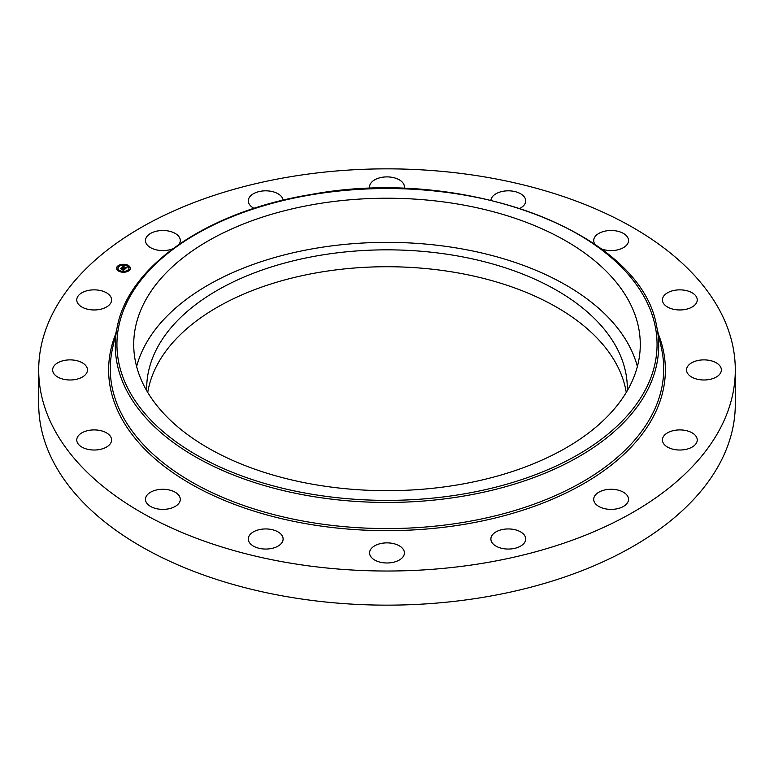 <?xml version="1.0" encoding="UTF-8"?>
<svg xmlns="http://www.w3.org/2000/svg" width="774" height="774" viewBox="0 0 774 774"><rect width="100%" height="100%" fill="white"/><g stroke="black" fill="none" stroke-linecap="round" stroke-linejoin="round"><path stroke-width="1.16" d="M136.621 366.528A253.282 146.228 180 0 1 370.059 242.688A253.282 146.228 180 0 1 630.036 347.42A253.282 146.228 180 0 1 637.379 366.528M146.702 390.677A240.327 138.749 180 0 1 146.673 388.596A240.327 138.749 180 0 1 319.343 255.449A240.327 138.749 180 0 1 627.327 388.596A240.327 138.749 180 0 1 627.298 390.677M147.737 392.437A240.327 138.749 180 0 1 319.343 272.342A240.327 138.749 180 0 1 626.263 392.437M735.3 369.933L735.3 404.067A348.3 201.085 180 0 1 485.056 597.015A348.3 201.085 180 0 1 38.7 404.067L38.7 369.933A348.3 201.085 180 0 1 288.944 176.985A348.3 201.085 180 0 1 735.3 369.933A348.3 201.085 180 0 1 485.056 562.891A348.3 201.085 180 0 1 38.7 369.933M630.036 303.282A253.282 146.228 180 0 1 640.282 344.459A253.282 146.228 180 0 1 423.02 489.197A253.282 146.228 180 0 1 143.964 385.626A253.282 146.228 180 0 1 133.718 344.459A253.282 146.228 180 0 1 350.98 199.711A253.282 146.228 180 0 1 630.036 303.282M252.15 545.302A17.415 10.052 180 0 1 248.29 538.994A17.415 10.052 180 0 1 259.919 529.513A17.415 10.052 180 0 1 279.269 532.696A17.415 10.052 180 0 1 283.12 538.994A17.415 10.052 180 0 1 271.5 548.485A17.415 10.052 180 0 1 252.15 545.302M378.65 561.75A17.415 10.052 180 0 1 369.585 552.926A17.415 10.052 180 0 1 395.35 544.103A17.415 10.052 180 0 1 404.415 552.926A17.415 10.052 180 0 1 378.65 561.75M506.428 548.998A17.415 10.052 180 0 1 490.88 538.994A17.415 10.052 180 0 1 510.153 529A17.415 10.052 180 0 1 525.71 538.994A17.415 10.052 180 0 1 506.428 548.998M616.027 508.982A17.415 10.052 180 0 1 593.706 499.327A17.415 10.052 180 0 1 606.216 489.681A17.415 10.052 180 0 1 628.536 499.327A17.415 10.052 180 0 1 616.027 508.982M690.747 447.798A17.415 10.052 180 0 1 672.306 449.036A17.415 10.052 180 0 1 662.409 439.961A17.415 10.052 180 0 1 668.9 432.134A17.415 10.052 180 0 1 687.341 430.895A17.415 10.052 180 0 1 697.239 439.961A17.415 10.052 180 0 1 690.747 447.798M719.24 374.761A17.415 10.052 180 0 1 699.648 379.676A17.415 10.052 180 0 1 686.538 369.933A17.415 10.052 180 0 1 688.666 365.115A17.415 10.052 180 0 1 708.258 360.191A17.415 10.052 180 0 1 721.368 369.933A17.415 10.052 180 0 1 719.24 374.761M697.142 300.989A17.415 10.052 180 0 1 678.895 309.948A17.415 10.052 180 0 1 662.409 299.906A17.415 10.052 180 0 1 662.515 298.832A17.415 10.052 180 0 1 680.762 289.873A17.415 10.052 180 0 1 697.239 299.906A17.415 10.052 180 0 1 697.142 300.989M594.993 244.332A17.415 10.052 180 0 1 594.413 243.375A17.415 10.052 180 0 1 593.706 240.54A17.415 10.052 180 0 1 608.645 230.594A17.415 10.052 180 0 1 627.83 237.715A17.415 10.052 180 0 1 628.536 240.54A17.415 10.052 180 0 1 619.248 249.431A17.415 10.052 180 0 1 601.292 248.841M490.919 200.185A17.415 10.052 180 0 1 503.061 191.284A17.415 10.052 180 0 1 521.85 194.564A17.415 10.052 180 0 1 525.71 200.872A17.415 10.052 180 0 1 519.944 208.341M369.808 188.546A17.415 10.052 180 0 1 369.585 186.95A17.415 10.052 180 0 1 395.35 178.126A17.415 10.052 180 0 1 404.415 186.95A17.415 10.052 180 0 1 404.192 188.546M254.056 208.341A17.415 10.052 180 0 1 248.29 200.872A17.415 10.052 180 0 1 267.572 190.878A17.415 10.052 180 0 1 283.081 200.185M172.708 248.841A17.415 10.052 180 0 1 167.784 250.186A17.415 10.052 180 0 1 145.464 240.54A17.415 10.052 180 0 1 157.973 230.894A17.415 10.052 180 0 1 180.294 240.54A17.415 10.052 180 0 1 179.007 244.332M83.253 292.079A17.415 10.052 180 0 1 101.694 290.84A17.415 10.052 180 0 1 111.591 299.906A17.415 10.052 180 0 1 105.1 307.742A17.415 10.052 180 0 1 86.659 308.981A17.415 10.052 180 0 1 76.761 299.906A17.415 10.052 180 0 1 83.253 292.079M54.761 365.115A17.415 10.052 180 0 1 74.352 360.191A17.415 10.052 180 0 1 87.462 369.933A17.415 10.052 180 0 1 85.334 374.761A17.415 10.052 180 0 1 65.742 379.676A17.415 10.052 180 0 1 52.632 369.933A17.415 10.052 180 0 1 54.761 365.115M76.858 438.887A17.415 10.052 180 0 1 95.105 429.928A17.415 10.052 180 0 1 111.591 439.961A17.415 10.052 180 0 1 111.485 441.045A17.415 10.052 180 0 1 93.238 450.004A17.415 10.052 180 0 1 76.761 439.961A17.415 10.052 180 0 1 76.858 438.887M179.587 496.502A17.415 10.052 180 0 1 180.294 499.327A17.415 10.052 180 0 1 165.355 509.282A17.415 10.052 180 0 1 146.17 502.162A17.415 10.052 180 0 1 145.464 499.327A17.415 10.052 180 0 1 160.402 489.381A17.415 10.052 180 0 1 179.587 496.502M119.738 271.403L119.622 271.577A6.898 3.986 180 0 1 116.564 268.268A6.898 3.986 180 0 1 120.212 264.756A6.898 3.986 180 0 1 127.294 264.96A6.898 3.986 180 0 1 130.361 268.268A6.898 3.986 180 0 1 126.713 271.78A6.898 3.986 180 0 1 119.631 271.587L120.454 271.229L119.622 271.229M120.444 270.881A5.437 3.135 180 0 1 118.025 268.268A5.437 3.135 180 0 1 120.899 265.501A5.437 3.135 180 0 1 126.481 265.666A5.437 3.135 180 0 1 128.9 268.268A5.437 3.135 180 0 1 126.027 271.035A5.437 3.135 180 0 1 120.444 270.881M125.156 268.907L124.662 268.433L125.785 268.133L122.611 267.127L123.385 266.469L125.93 267.746L126.027 267.165L126.123 267.823L126.143 267.098L127.159 267.194L125.156 268.907M125.02 268.414L122.205 267.224L123.172 266.479L122.369 267.175L125.582 268.133L125.02 268.433M123.289 270.571L122.805 270.039L124.256 269.468L123.085 269.023L124.014 269.507L123.066 270.01L123.908 269.516L121.789 269.352L122.873 268.936L121.073 268.51L121.886 267.804L125.02 269.071L123.289 270.571M121.547 269.41L122.708 269.807L121.547 269.41M122.515 268.984L120.599 268.617L121.682 267.765L120.763 268.559L122.515 269.071M128.358 270.455L129.006 270.252L128.358 270.455M124.43 271.964L125.088 271.761L124.43 271.964M118.103 266.498L118.751 266.295L118.103 266.498M117.184 269.168L117.832 268.965L117.184 269.168M127.12 265.114L126.472 265.318L127.12 265.114M129.742 267.378L129.094 267.581L129.742 267.378M122.495 264.582L121.847 264.785L122.495 264.582M123.414 268.733L124.556 269.468M121.518 268.462L123.085 268.839M123.085 267.069L126.017 268.017M130.351 268.443A6.898 3.986 0 0 0 127.304 265.308M126.704 265.095A6.898 3.986 0 0 0 122.621 264.66M121.847 264.747A6.898 3.986 0 0 0 118.141 266.082M117.929 266.237A6.898 3.986 0 0 0 116.574 268.443M118.035 268.443A5.437 3.135 0 0 0 118.025 268.617A5.437 3.135 0 0 0 119.931 270.997M120.231 271.79L120.454 271.229A5.437 3.135 0 0 0 124.256 271.713M125.001 271.626A5.437 3.135 0 0 0 128.9 268.617A5.437 3.135 0 0 0 128.89 268.443M128.291 270.416L128.784 270.803M118.045 266.469L118.635 266.469M117.126 269.139L117.716 269.139M129.21 267.746L129.809 267.746M656.584 326.028L661.567 348.89A276.724 159.763 180 0 1 464.913 522.111A276.724 159.763 180 0 1 112.433 348.89L117.416 326.028C129.568 264.708 208.999 211.06 310.684 194.564C463.849 165.607 641.191 232.355 656.584 326.028A271.713 156.87 180 0 1 463.5 496.105A271.713 156.87 180 0 1 117.416 326.028M658.326 334.01A278.369 160.711 180 0 1 465.377 524.153A278.369 160.711 180 0 1 115.674 334.01M463.036 494.064A270.058 155.922 180 0 1 127.865 388.354A270.058 155.922 180 0 1 310.964 194.845A270.058 155.922 180 0 1 646.135 300.554A270.058 155.922 180 0 1 463.036 494.064"/></g></svg>
